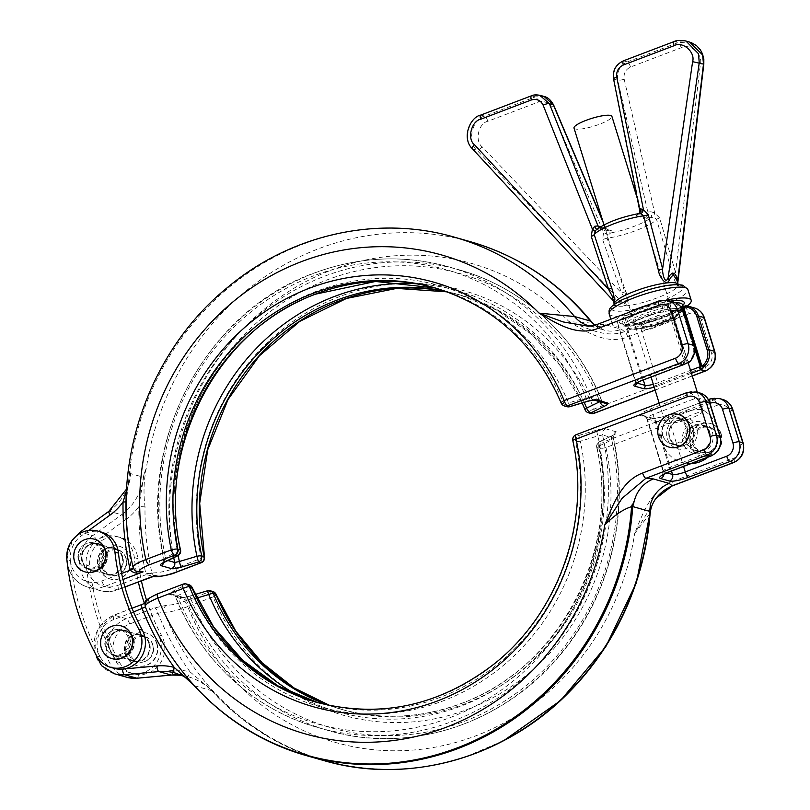 <?xml version="1.0" encoding="UTF-8"?>
<svg xmlns="http://www.w3.org/2000/svg" width="810" height="810" viewBox="0 0 810 810"><rect width="100%" height="100%" fill="white"/><g stroke="black" fill="none" stroke-linecap="round" stroke-linejoin="round"><path stroke-width="0.61" stroke-dasharray="4.05 3.04" d="M78.519 560.014A12.879 12.039 105.8 0 1 81.385 546.993A12.879 12.039 105.8 0 1 93.535 543.247A12.879 12.039 105.8 0 1 101.534 551.256A12.879 12.039 105.8 0 1 98.658 564.276A12.879 12.039 105.8 0 1 86.518 568.023A12.879 12.039 105.8 0 1 78.519 560.014M103.143 566.99A12.879 12.039 105.8 0 1 106.019 553.969A12.879 12.039 105.8 0 1 118.169 550.223A12.879 12.039 105.8 0 1 126.168 558.232A12.879 12.039 105.8 0 1 123.292 571.253A12.879 12.039 105.8 0 1 111.152 574.999A12.879 12.039 105.8 0 1 103.143 566.99M85.232 571.941A16.99 15.886 105.8 0 1 74.834 561.411A16.99 15.886 105.8 0 1 78.57 544.29A16.99 15.886 105.8 0 1 94.486 539.237M99.792 568.478A16.99 15.886 105.8 0 1 103.589 551.296A16.99 15.886 105.8 0 1 119.627 546.355A16.99 15.886 105.8 0 1 130.187 556.926A16.99 15.886 105.8 0 1 126.39 574.118A16.99 15.886 105.8 0 1 110.362 579.059A16.99 15.886 105.8 0 1 99.792 568.478M99.468 568.387A16.99 15.886 105.8 0 1 103.255 551.195A16.99 15.886 105.8 0 1 119.293 546.264A16.99 15.886 105.8 0 1 129.853 556.835A16.99 15.886 105.8 0 1 126.056 574.027A16.99 15.886 105.8 0 1 110.028 578.958A16.99 15.886 105.8 0 1 99.468 568.387M157.029 643.636A16.99 15.886 -74.2 0 0 146.468 633.066A16.99 15.886 -74.2 0 0 130.43 638.007A16.99 15.886 -74.2 0 0 126.643 655.189A16.99 15.886 -74.2 0 0 137.204 665.769A16.99 15.886 -74.2 0 0 153.232 660.828A16.99 15.886 -74.2 0 0 157.029 643.636M156.694 643.545A16.99 15.886 -74.2 0 0 146.134 632.974A16.99 15.886 -74.2 0 0 130.096 637.905A16.99 15.886 -74.2 0 0 126.309 655.098A16.99 15.886 -74.2 0 0 136.87 665.668A16.99 15.886 -74.2 0 0 152.898 660.737A16.99 15.886 -74.2 0 0 156.694 643.545M153.009 644.942A12.879 12.039 -74.2 0 0 145.01 636.933A12.879 12.039 -74.2 0 0 132.86 640.68A12.879 12.039 -74.2 0 0 129.995 653.7A12.879 12.039 -74.2 0 0 137.994 661.709A12.879 12.039 -74.2 0 0 150.133 657.963A12.879 12.039 -74.2 0 0 153.009 644.942M128.375 637.966A12.879 12.039 -74.2 0 0 120.376 629.957A12.879 12.039 -74.2 0 0 108.236 633.703A12.879 12.039 -74.2 0 0 105.361 646.724A12.879 12.039 -74.2 0 0 113.359 654.733A12.879 12.039 -74.2 0 0 125.509 650.987A12.879 12.039 -74.2 0 0 128.375 637.966M121.328 625.948A16.99 15.886 -74.2 0 0 105.411 631A16.99 15.886 -74.2 0 0 101.675 648.121A16.99 15.886 -74.2 0 0 112.074 658.651M102.88 551.337A13.385 12.514 105.8 0 1 99.883 564.874A13.385 12.514 105.8 0 1 87.257 568.762A13.385 12.514 105.8 0 1 78.934 560.439A13.385 12.514 105.8 0 1 81.921 546.892A13.385 12.514 105.8 0 1 94.557 543.004A13.385 12.514 105.8 0 1 102.88 551.337M106.393 552.329A13.385 12.514 105.8 0 1 103.407 565.866A13.385 12.514 105.8 0 1 90.781 569.764A13.385 12.514 105.8 0 1 82.458 561.431A13.385 12.514 105.8 0 1 85.445 547.884A13.385 12.514 105.8 0 1 98.071 543.996A13.385 12.514 105.8 0 1 106.393 552.329M129.721 638.047A13.385 12.514 105.8 0 1 126.735 651.584A13.385 12.514 105.8 0 1 114.099 655.472A13.385 12.514 105.8 0 1 105.776 647.149A13.385 12.514 105.8 0 1 108.763 633.602A13.385 12.514 105.8 0 1 121.399 629.714A13.385 12.514 105.8 0 1 129.721 638.047M133.235 639.039A13.385 12.514 105.8 0 1 130.248 652.587A13.385 12.514 105.8 0 1 117.622 656.475A13.385 12.514 105.8 0 1 109.299 648.142A13.385 12.514 105.8 0 1 112.286 634.605A13.385 12.514 105.8 0 1 124.912 630.706A13.385 12.514 105.8 0 1 133.235 639.039M114.251 668.361A25.748 24.067 105.8 0 1 100.197 656.981A257.489 240.702 105.8 0 1 70.379 560.641A25.748 24.067 -74.2 0 0 71.401 565.633A25.748 24.067 -74.2 0 0 101.878 580.962L121.642 573.45M678.507 414.467A16.99 15.886 -74.2 0 0 662.58 419.519A16.99 15.886 -74.2 0 0 658.854 436.641A16.99 15.886 -74.2 0 0 669.242 447.16M692.773 428.531A12.879 12.039 -74.2 0 0 684.764 420.522A12.879 12.039 -74.2 0 0 672.624 424.258A12.879 12.039 -74.2 0 0 669.749 437.278A12.879 12.039 -74.2 0 0 677.747 445.287A12.879 12.039 -74.2 0 0 689.897 441.551A12.879 12.039 -74.2 0 0 692.773 428.531M685.554 426.485A12.879 12.039 -74.2 0 0 677.555 418.476A12.879 12.039 -74.2 0 0 665.405 422.212A12.879 12.039 -74.2 0 0 662.529 435.233A12.879 12.039 -74.2 0 0 670.538 443.252A12.879 12.039 -74.2 0 0 682.678 439.506A12.879 12.039 -74.2 0 0 685.554 426.485M717.225 435.456A12.879 12.039 -74.2 0 0 709.226 427.447A12.879 12.039 -74.2 0 0 697.076 431.183A12.879 12.039 -74.2 0 0 694.2 444.204A12.879 12.039 -74.2 0 0 702.209 452.213A12.879 12.039 -74.2 0 0 714.349 448.477A12.879 12.039 -74.2 0 0 717.225 435.456M686.991 442.159A12.879 12.039 105.8 0 1 689.867 429.138A12.879 12.039 105.8 0 1 702.007 425.402A12.879 12.039 105.8 0 1 710.005 433.411A12.879 12.039 105.8 0 1 707.14 446.431A12.879 12.039 105.8 0 1 694.99 450.178A12.879 12.039 105.8 0 1 686.991 442.159M721.244 434.15A16.99 15.886 -74.2 0 0 710.674 423.569A16.99 15.886 -74.2 0 0 694.646 428.51A16.99 15.886 -74.2 0 0 690.849 445.702A16.99 15.886 -74.2 0 0 701.419 456.273A16.99 15.886 -74.2 0 0 717.447 451.332A16.99 15.886 -74.2 0 0 721.244 434.15M720.91 434.049A16.99 15.886 -74.2 0 0 710.35 423.478A16.99 15.886 -74.2 0 0 694.312 428.419A16.99 15.886 -74.2 0 0 690.525 445.611A16.99 15.886 -74.2 0 0 701.085 456.182A16.99 15.886 -74.2 0 0 717.113 451.241A16.99 15.886 -74.2 0 0 720.91 434.049M574.006 128.081A19.825 4.02 162.8 0 0 599.724 124.143A19.825 4.02 162.8 0 0 611.894 116.356M666.296 423.164A19.825 4.02 162.8 0 0 690.798 418.345A19.825 4.02 162.8 0 0 702.958 410.559A19.825 4.02 162.8 0 0 702.28 409.88A19.825 4.02 162.8 0 0 701.744 409.688A19.825 4.02 162.8 0 0 677.251 414.507A19.825 4.02 162.8 0 0 665.263 421.342A19.825 4.02 162.8 0 0 665.081 422.283A19.825 4.02 162.8 0 0 666.296 423.164M696.519 427.569A16.281 15.228 -74.2 0 0 677.241 417.869A16.281 15.228 -74.2 0 0 667.399 438.635A16.281 15.228 -74.2 0 0 686.678 448.335A16.281 15.228 -74.2 0 0 696.519 427.569M180.458 597.537A5.154 4.809 105.8 0 1 183.354 597.395L189.844 596.16C185.379 597.446 182.25 597.901 180.458 597.537L169.898 594.55C168.531 594.013 169.452 592.93 172.672 591.3A5.154 3.058 -116 0 1 177.349 595.846L190.623 589.366A218.902 204.636 -74.2 0 0 442.959 700.933A218.902 204.636 -74.2 0 0 580.345 441.187L597.901 435.942L596.373 430.201C600.838 428.915 603.966 428.46 605.758 428.834L616.309 431.821C617.686 432.358 616.764 433.441 613.534 435.071A5.154 3.058 -116 0 0 612.775 435.253L614.415 434.312L613.089 437.977A239.456 223.854 105.8 0 1 328.658 730.62A239.456 223.854 105.8 0 1 186.411 600.2L191.211 599.764A236.074 220.684 -74.2 0 0 463.927 721.528A236.074 220.684 -74.2 0 0 611.763 439.87L598.479 446.32A218.902 204.636 105.8 0 1 461.092 706.067A218.902 204.636 105.8 0 1 299.275 696.185M693.319 428.379A13.385 12.514 105.8 0 1 690.333 441.926A13.385 12.514 105.8 0 1 677.707 445.814A13.385 12.514 105.8 0 1 669.384 437.481A13.385 12.514 105.8 0 1 672.371 423.944A13.385 12.514 105.8 0 1 684.997 420.046A13.385 12.514 105.8 0 1 693.319 428.379M662.955 435.658A13.385 12.514 -74.2 0 0 671.277 443.991A13.385 12.514 -74.2 0 0 683.903 440.103A13.385 12.514 -74.2 0 0 686.89 426.556A13.385 12.514 -74.2 0 0 678.567 418.223A13.385 12.514 -74.2 0 0 665.942 422.121A13.385 12.514 -74.2 0 0 662.955 435.658M716.809 435.031A13.385 12.514 105.8 0 1 713.812 448.568A13.385 12.514 105.8 0 1 701.187 452.466A13.385 12.514 105.8 0 1 692.864 444.133A13.385 12.514 105.8 0 1 695.851 430.586A13.385 12.514 105.8 0 1 708.487 426.698A13.385 12.514 105.8 0 1 716.809 435.031M686.434 442.311A13.385 12.514 -74.2 0 0 694.757 450.643A13.385 12.514 -74.2 0 0 707.393 446.755A13.385 12.514 -74.2 0 0 710.38 433.208A13.385 12.514 -74.2 0 0 702.057 424.875A13.385 12.514 -74.2 0 0 689.421 428.774A13.385 12.514 -74.2 0 0 686.434 442.311M124.669 652.799A13.902 13 -74.2 0 0 141.132 661.081A13.902 13 -74.2 0 0 149.536 643.353A13.902 13 -74.2 0 0 133.073 635.07A13.902 13 -74.2 0 0 124.669 652.799M148.898 643.474A13.385 12.514 105.8 0 1 145.911 657.021A13.385 12.514 105.8 0 1 133.275 660.909A13.385 12.514 105.8 0 1 124.953 652.576A13.385 12.514 105.8 0 1 127.939 639.039A13.385 12.514 105.8 0 1 140.576 635.141A13.385 12.514 105.8 0 1 148.898 643.474M133.701 638.867A13.902 13 105.8 0 1 125.297 656.596A13.902 13 105.8 0 1 108.834 648.314A13.902 13 105.8 0 1 117.237 630.585A13.902 13 105.8 0 1 133.701 638.867M109.472 648.192A13.385 12.514 -74.2 0 0 117.794 656.525A13.385 12.514 -74.2 0 0 130.42 652.627A13.385 12.514 -74.2 0 0 133.417 639.09A13.385 12.514 -74.2 0 0 125.094 630.757A13.385 12.514 -74.2 0 0 112.458 634.645A13.385 12.514 -74.2 0 0 109.472 648.192M122.229 556.814A13.385 12.514 105.8 0 1 119.242 570.351A13.385 12.514 105.8 0 1 106.616 574.249A13.385 12.514 105.8 0 1 98.293 565.917A13.385 12.514 105.8 0 1 101.28 552.369A13.385 12.514 105.8 0 1 113.906 548.481A13.385 12.514 105.8 0 1 122.229 556.814M125.752 557.806A13.385 12.514 105.8 0 1 122.766 571.354A13.385 12.514 105.8 0 1 110.13 575.242A13.385 12.514 105.8 0 1 101.807 566.909A13.385 12.514 105.8 0 1 104.794 553.372A13.385 12.514 105.8 0 1 117.43 549.484A13.385 12.514 105.8 0 1 125.752 557.806M149.07 643.525A13.385 12.514 105.8 0 1 146.083 657.062A13.385 12.514 105.8 0 1 133.458 660.96A13.385 12.514 105.8 0 1 125.135 652.627A13.385 12.514 105.8 0 1 128.122 639.08A13.385 12.514 105.8 0 1 140.748 635.192A13.385 12.514 105.8 0 1 149.07 643.525M152.594 644.517A13.385 12.514 105.8 0 1 149.607 658.064A13.385 12.514 105.8 0 1 136.971 661.952A13.385 12.514 105.8 0 1 128.648 653.619A13.385 12.514 105.8 0 1 131.635 640.082A13.385 12.514 105.8 0 1 144.271 636.194A13.385 12.514 105.8 0 1 152.594 644.517M146.549 600.2A205.983 192.557 -74.2 0 0 161.686 635.678A25.748 24.067 105.8 0 1 163.64 640.315A25.748 24.067 105.8 0 1 157.889 666.367A25.748 24.067 105.8 0 1 133.609 673.849A25.748 24.067 105.8 0 1 119.556 662.469A257.489 240.702 105.8 0 1 89.728 566.119A25.748 24.067 105.8 0 1 120.791 537.587A25.748 24.067 105.8 0 1 136.799 553.605A25.748 24.067 105.8 0 1 137.832 558.606A205.983 192.557 -74.2 0 0 141.385 580.79M161.686 635.678L158.163 634.686A25.748 24.067 105.8 0 1 160.127 639.323A25.748 24.067 105.8 0 1 138.348 673.606A25.748 24.067 105.8 0 1 130.086 672.847A25.748 24.067 105.8 0 1 116.032 661.466A25.748 24.067 105.8 0 1 129.651 623.994L158.031 613.2L164.106 612.228C170.151 612.208 178.018 610.325 187.697 606.589A5.154 1.498 69.2 0 0 184.447 601.273C177.137 603.936 171.204 605.252 166.647 605.242L154.781 607.885L126.39 618.678L114.078 615.185L142.469 604.392C147.106 602.549 149.182 601.131 148.696 600.159C147.977 598.681 151.095 596.565 158.051 593.801A5.154 1.498 69.2 0 0 157.717 593.801M590.369 321.013C591.462 322.582 584.354 322.785 569.025 321.61C586.44 331.948 606.568 345.06 627.76 336.97L689.016 313.683A10.297 9.629 105.8 0 1 701.207 319.808L711.646 353.535A10.297 9.629 105.8 0 1 705.419 366.667L594.054 409.009A220.664 206.287 -74.2 0 0 339.694 296.541A220.664 206.287 -74.2 0 0 201.194 558.384L175.77 568.053C165.959 571.394 158.011 573.034 151.946 572.953A269.173 251.626 105.8 0 1 145.02 506.858C143.319 493.229 143.795 480.107 146.448 467.471L144.139 473.921L138.864 506.554A274.215 256.345 -74.2 0 0 145.932 573.905L146.134 574.644L117.713 585.448A25.748 24.067 105.8 0 1 87.237 570.119A25.748 24.067 105.8 0 1 86.214 565.127A25.748 24.067 105.8 0 1 97.099 540.361A25.748 24.067 105.8 0 1 117.278 536.595A25.748 24.067 105.8 0 1 133.285 552.612A25.748 24.067 105.8 0 1 134.308 557.604A205.983 192.557 -74.2 0 0 137.477 577.935A205.983 192.557 -74.2 0 0 138.338 581.955M163.995 562.454A5.154 4.809 -74.2 0 0 164.177 559.487L163.853 559.224C135.695 444.123 204.981 311.749 313.673 273.233C358.496 256.557 403.471 254.421 448.608 266.834A239.456 223.854 -74.2 0 0 314.017 273.233A239.456 223.854 -74.2 0 0 164.177 559.487L165.503 557.594A236.074 220.684 105.8 0 1 313.338 275.937A236.074 220.684 105.8 0 1 586.055 397.69L568.519 402.955A218.902 204.636 -74.2 0 0 316.183 291.387A218.902 204.636 -74.2 0 0 178.787 551.134L165.503 557.594A5.154 3.058 64 0 1 164.491 562.211M97.828 566.089A13.902 13 -74.2 0 0 114.291 574.371A13.902 13 -74.2 0 0 122.695 556.642A13.902 13 -74.2 0 0 106.231 548.36A13.902 13 -74.2 0 0 97.828 566.089M122.057 556.764A13.385 12.514 105.8 0 1 119.07 570.301A13.385 12.514 105.8 0 1 106.434 574.199A13.385 12.514 105.8 0 1 98.111 565.866A13.385 12.514 105.8 0 1 101.098 552.329A13.385 12.514 105.8 0 1 113.734 548.431A13.385 12.514 105.8 0 1 122.057 556.764M106.859 552.157A13.902 13 105.8 0 1 98.455 569.886A13.902 13 105.8 0 1 81.992 561.603A13.902 13 105.8 0 1 90.396 543.874A13.902 13 105.8 0 1 106.859 552.157M82.63 561.482A13.385 12.514 -74.2 0 0 90.953 569.815A13.385 12.514 -74.2 0 0 103.579 565.917A13.385 12.514 -74.2 0 0 106.576 552.379A13.385 12.514 -74.2 0 0 98.253 544.047A13.385 12.514 -74.2 0 0 85.617 547.935A13.385 12.514 -74.2 0 0 82.63 561.482M144.433 603.43A205.983 192.557 -74.2 0 0 149.404 616.481A205.983 192.557 105.8 0 0 158.163 634.686M119.556 662.469L116.032 661.466A257.489 240.702 105.8 0 1 86.214 565.127L89.728 566.119M435.395 287.985A215.511 201.467 105.8 0 1 436.641 288.34A215.511 201.467 105.8 0 1 563.932 403.937A5.154 4.809 -74.2 0 0 566.98 406.691M144.139 473.921L143.319 477.211L130.997 473.718L130.612 462.986L126.37 501.572A269.173 251.626 -74.2 0 0 133.296 567.678L133.063 567.253M627.76 336.97A5.154 1.498 69.2 0 0 624.51 331.654L621.523 329.285L605.688 324.8L598.124 324.182A5.154 1.498 69.2 0 0 597.78 324.182M617.524 322.633A10.297 2.086 -17.2 0 1 616.896 322.177A10.297 2.086 -17.2 0 1 622.313 318.492L625.067 318.35L626.829 319.322A30.901 6.257 -17.2 0 1 642.046 311.921A30.901 6.257 -17.2 0 1 662.135 305.897L662.874 308.306C661.557 310.989 659.208 312.63 655.847 313.227A2.572 0.749 -110.8 0 1 657.467 315.89C661.821 314.766 664.18 312.073 664.554 307.81L663.805 305.4L665.405 304.793A12.879 12.039 105.8 0 1 666.691 304.388A3.858 3.615 -74.2 0 0 666.863 305.36L684.43 362.1A12.879 12.039 105.8 0 1 683.296 362.596L641.854 378.351A10.297 2.086 162.8 0 0 635.536 382.401A10.297 2.086 162.8 0 0 636.164 382.857L617.524 322.633L626.322 325.124A10.297 2.086 -17.2 0 0 638.118 322.967A33.473 6.784 162.8 0 0 679.772 307.729L681.372 307.122L685.766 308.367L624.51 331.654C604.787 338.712 587.473 327.665 569.025 321.61A248.984 232.764 105.8 0 0 289.767 290.841A248.984 232.764 105.8 0 0 175.77 568.053A5.154 1.498 -110.8 0 1 175.841 572.366M88.766 530.449L81.263 535.876A25.748 24.067 105.8 0 1 101.442 532.109M590.257 326.065L598.124 324.182L659.38 300.885L663.775 302.13L662.175 302.738A33.473 6.784 162.8 0 0 640.416 309.268A33.473 6.784 162.8 0 0 622.313 318.492M126.492 490.647L129.246 481.272L131.018 470.205M80.018 533.415A5.154 1.185 -125.9 0 0 81.263 535.876A25.748 24.067 -74.2 0 0 70.379 560.641L66.855 559.639M133.285 567.992A5.154 0.921 167.1 0 0 133.356 567.769A5.154 0.921 167.1 0 0 133.296 567.678L136.272 571.263M588.414 412.766A5.154 4.809 105.8 0 1 585.377 410.002A215.511 201.467 -74.2 0 0 458.075 294.405A215.511 201.467 -74.2 0 0 445.996 291.418M152.047 573.328A5.154 1.043 162.8 0 0 146.134 574.644L153.758 576.356L151.946 572.953A5.154 0.921 167.1 0 0 145.932 573.905M145.02 506.858L138.864 506.554A56.649 52.954 -74.2 0 1 125.995 519.463A5.154 1.185 54.1 0 0 121.601 514.765L92.704 535.663L80.392 532.18L109.289 511.282L121.601 514.765A51.496 48.144 105.8 0 0 143.319 477.211M653.316 384.274A10.297 2.086 162.8 0 0 657.69 382.836L639.08 322.714L638.118 322.967L640.902 322.836L643.069 323.929L643.808 326.329L650.278 326.855L652.333 326.238A2.572 0.749 69.2 0 0 652.171 326.238L652.171 326.238A2.572 0.749 69.2 0 0 652.202 328.394C648.142 330.47 644.79 329.953 642.138 326.835L640.902 322.836M625.067 318.35L626.302 322.35C628.945 325.468 632.296 325.984 636.366 323.909L657.467 315.89M682.263 308.934A12.879 12.039 -74.2 0 0 681.24 309.278L679.641 309.886L680.39 312.296C680.025 316.548 677.666 319.241 673.302 320.365L652.202 328.394M683.569 307.122L687.265 306.22L683.296 308.63L683.407 309.278A2.572 2.41 105.8 0 1 683.367 309.126M642.138 326.835A2.572 0.526 -17.2 0 1 643.808 326.329A30.901 6.257 162.8 0 0 679.114 312.913L675.773 317.064L673.434 318.208A2.572 0.749 69.2 0 0 673.272 318.208L673.272 318.208A2.572 0.749 69.2 0 0 673.302 320.365M673.778 302.1A15.451 14.438 -74.2 0 0 670.994 301.614A2.572 2.41 -74.2 0 0 668.341 304.398L669.678 301.239L666.691 304.388L668.341 304.398A2.572 2.41 -74.2 0 0 668.452 305.046L685.726 360.845L684.43 362.1A2.572 0.699 63.4 0 1 684.814 364.014M664.554 307.81A2.572 0.526 -17.2 0 1 662.874 308.306A30.901 6.257 162.8 0 0 627.568 321.732C629.765 323.068 632.164 322.906 634.746 321.246A2.572 0.749 -110.8 0 1 636.366 323.909M700.265 366.586L700.64 364.935M683.407 309.481L700.68 365.077M683.235 308.762L683.377 308.681C684.622 306.666 685.827 305.836 686.991 306.2M587.412 401.416L586.055 397.69L590.854 397.254L601.719 400.444C576.447 336.707 522.693 287.408 459.159 269.831A239.456 223.854 105.8 0 1 601.415 400.251L599.926 401.618A236.074 220.684 -74.2 0 0 327.21 279.855A236.074 220.684 -74.2 0 0 178.139 555.549M188.852 584.698A5.154 4.809 -74.2 0 0 185.956 584.83L172.672 591.3M596.373 430.201L578.816 435.456A5.154 4.809 -74.2 0 0 575.586 441.571A215.511 201.467 105.8 0 1 319.191 703.05A215.511 201.467 105.8 0 1 317.955 702.695L316.71 702.351A215.511 201.467 -74.2 0 0 573.115 440.873L575.586 441.571A5.154 0.901 -12 0 0 580.345 441.187L578.816 435.456L576.345 434.757A5.154 4.809 -74.2 0 0 573.115 440.873A5.154 0.901 -12 0 1 572.802 440.65M672.573 485.808A5.154 1.498 69.2 0 0 672.503 481.484C651.291 489.524 642.664 513.57 634.635 533.577L650.389 512.993M683.235 443.121A16.281 15.228 105.8 0 1 693.076 422.354A16.281 15.228 105.8 0 1 712.354 432.054A16.281 15.228 105.8 0 1 702.513 452.82A16.281 15.228 105.8 0 1 683.235 443.121M145.253 606.639L145.476 607.206M210.58 701.976A269.588 252.011 105.8 0 1 194.43 685.756C189.429 679.398 182.837 675.094 174.636 672.867M433.674 765.156A269.325 251.768 105.8 0 1 212.311 690.586L190.046 671.875A5.154 1.833 -75.2 0 1 186.968 676.36L175.416 673.08M187.758 676.573L181.248 675.246A51.496 48.144 105.8 0 1 186.958 676.36A5.154 1.833 -75.2 0 1 186.958 676.36C196.314 678.901 204.525 683.65 211.582 690.616A269.588 252.011 -74.2 0 0 323.747 760.539M576.001 434.767A5.154 1.498 69.2 0 1 576.345 434.757L687.71 392.415L691.224 393.417L649.792 409.171A15.451 3.129 162.8 0 0 641.257 415.915L650.055 418.406A15.451 3.129 162.8 0 0 669.141 414.649L710.583 398.895L714.106 399.897L602.741 442.23A5.154 1.498 -110.8 0 1 605.991 447.545A220.664 206.287 -74.2 0 1 467.492 709.388A220.664 206.287 -74.2 0 1 213.121 596.919L187.697 606.589A248.984 232.764 105.8 0 0 431.234 747.863A248.984 232.764 105.8 0 0 634.635 533.577L655.999 498.342M137.275 678.172A5.154 1.721 -95.3 0 0 138.348 673.606L172.732 670.447A56.649 52.954 -74.2 0 1 190.046 671.875A274.215 256.345 -74.2 0 1 158.031 613.2A5.154 1.498 69.2 0 0 154.781 607.885M133.569 611.995L113.815 619.508A25.748 24.067 -74.2 0 0 100.197 656.981L96.684 655.989M524.404 728.534A269.173 251.626 105.8 0 1 466.195 756.631A269.173 251.626 105.8 0 1 164.106 612.228A5.154 4.415 93 0 1 166.647 605.242M148.696 600.159A5.154 5.022 -43.6 0 0 145.456 606.953A269.173 251.626 -74.2 0 0 187.353 677.656C169.786 656.616 155.834 633.066 145.506 607.024C145.314 603.521 145.577 601.972 146.286 602.377L145 603.146M189.844 596.16L207.39 590.905A5.154 4.809 105.8 0 1 210.286 590.763M328.769 705.338A215.511 201.467 -74.2 0 0 340.625 709.125A215.511 201.467 -74.2 0 0 461.761 703.374A215.511 201.467 -74.2 0 0 597.031 447.647A5.154 4.809 105.8 0 1 600.261 441.531L613.534 435.071M196.83 598.084L191.211 599.764L189.864 596.049L195.149 594.459M605.758 428.834A5.154 4.809 105.8 0 0 602.539 434.99L597.901 435.942A236.074 220.684 105.8 0 1 450.066 717.599A236.074 220.684 105.8 0 1 177.349 595.846L175.851 597.213A239.456 223.854 -74.2 0 0 318.107 727.633A239.456 223.854 -74.2 0 0 602.539 434.99L613.089 437.977A5.154 4.809 105.8 0 1 616.309 431.821M613.413 438.24L613.413 438.24C630.453 512.598 609.971 596.251 560.419 654.662C503.891 723.735 409.809 754.647 328.658 730.62L318.107 727.633C254.573 710.056 200.819 660.758 175.557 597.021L186.411 600.2A5.154 4.809 105.8 0 0 183.354 597.395L172.793 594.408A5.154 4.809 105.8 0 1 175.851 597.213M722.783 399.482A15.451 14.438 -74.2 0 0 714.106 399.897A5.154 1.498 -110.8 0 1 717.356 405.213L605.991 447.545A5.154 0.901 -12 0 1 599.501 448.345A5.154 4.809 -74.2 0 1 602.741 442.23L600.261 441.531A5.154 3.048 -116 0 0 599.501 441.723A5.154 5.154 0 0 0 596.717 447.424A5.154 0.901 168 0 0 597.031 447.647L599.501 448.345A215.511 201.467 105.8 0 1 343.106 709.823L340.625 709.125C380.983 720.232 421.251 718.318 461.416 703.374C558.465 669.03 621.057 550.77 596.717 447.424A5.154 0.901 168 0 1 598.479 446.32A5.154 3.048 -116 0 1 599.501 441.723L612.775 435.253A5.154 3.058 -116 0 0 611.763 439.87L613.089 437.977M613.251 300.824A5.154 4.647 155.2 0 0 613.241 300.804L613.241 300.804A5.154 4.647 155.2 0 0 612.056 299.275L612.795 300.206M613.16 300.662L614.021 298.363L621.837 303.871C629.107 309.957 628.773 297.128 625.765 291.691L607.125 238.221L608.178 234.991L610.76 232.885A5.154 4.131 -123.3 0 1 605.212 229.159L603.602 232.318L602.62 239.638L621.564 293.068C624.247 296.247 628.833 307.628 621.675 301.998L612.907 296.43C611.266 295.974 610.983 296.926 612.056 299.275L472.716 149.02C462.723 141.466 468.575 117.541 481.008 115.111L531.714 95.833L539.744 95.246M677.707 280.705L677.717 283.389L676.34 279.501L675.56 272.545L659.644 217.961L654.662 212.898L650.997 211.754A5.154 1.752 77.1 0 1 650.946 217.606L654.227 217.475L656.546 219.429L672.563 273.901C673.778 279.976 679.236 290.911 677.575 282.68L677.484 282.376A5.154 3.402 -12.9 0 0 677.575 282.68M650.997 211.754L647.828 212.058L639.89 209.598M638.482 213.637L636.336 215.339L636.974 216.027A5.154 4.809 -74.2 0 0 640.204 209.901L613.869 79.188C612.876 70.652 616.147 64.547 623.69 60.861L674.396 41.583L685.219 40.844M677.423 281.921A5.154 3.402 -12.9 0 0 677.484 282.376L677.767 283.014M679.408 308.924A28.684 5.812 -17.2 0 1 681.129 311.06L681.129 311.06A28.684 5.812 -17.2 0 1 657.69 323.524A28.684 5.812 -17.2 0 1 628.125 328.425A28.684 5.812 -17.2 0 1 626.879 327.848L626.879 327.848A28.684 5.812 -17.2 0 1 646.066 315.12A28.684 5.812 -17.2 0 1 679.408 308.924M682.465 305.208A31.539 6.389 -17.2 0 1 657.295 319.018A31.539 6.389 -17.2 0 1 624.085 324.638A31.539 6.389 -17.2 0 1 622.475 323.777L622.475 323.777A31.539 6.389 -17.2 0 1 639.93 311.475A31.539 6.389 -17.2 0 1 675.651 302.778M687.123 305.977A41.199 8.353 -17.2 0 1 649.904 321.793A41.199 8.353 -17.2 0 1 615.023 326.511A41.199 8.353 -17.2 0 1 612.502 324.688A41.199 8.353 -17.2 0 1 627.072 313.045M649.873 304.378A41.199 8.353 -17.2 0 1 666.357 300.105M544.583 96.613L535.37 96.866L484.663 116.144C472.179 118.564 466.762 142.611 476.979 150.225L621.675 301.998A5.154 2.521 -52.2 0 1 621.837 303.871M691.386 42.667L689.644 42.08L678.051 42.616L627.345 61.904C619.812 65.59 616.633 71.715 617.777 80.301A5.154 0.709 167.2 0 0 624.206 79.299C623.406 73.578 625.512 69.478 630.534 67.017L681.24 47.739C689.604 42.819 703.12 54.199 700.397 63.879L675.56 272.545A5.154 0.8 163.9 0 0 672.563 273.901M613.545 78.904A5.154 1.093 168.6 0 0 613.869 79.188L617.777 80.301L647.828 212.058A5.154 4.809 -74.2 0 1 644.598 218.184L646.765 218.285A5.154 3.807 -94 0 0 648.921 212.159M625.765 291.691A5.154 0.901 160.3 0 0 621.564 293.068L482.173 146.853C474.478 141.132 478.487 123.079 487.853 121.267L538.559 101.989C543.895 100.511 547.904 102.283 550.567 107.295A5.154 0.982 157 0 0 553.615 104.976M600.615 226.689L605.941 228.349L602.64 220.573M599.127 227.62A5.154 4.809 -74.2 0 0 601.04 228.724L608.664 230.88A5.154 4.809 -74.2 0 1 605.617 228.106L605.212 229.159M596.808 229.311A5.154 1.752 -102.9 0 0 597.243 229.362L601.04 228.724A5.154 4.809 -74.2 0 0 603.936 228.582L597.588 229.159L595.674 230.323L597.243 229.362A5.154 1.752 -102.9 0 0 597.588 229.159A29.616 6.004 -17.2 0 1 637.774 213.881A5.154 4.131 56.7 0 0 638.644 213.617M659.644 217.961A5.154 0.81 163.6 0 0 656.546 219.429A33.473 6.784 162.8 0 1 607.125 238.221A5.154 0.891 160.6 0 0 602.62 239.638M624.206 79.299L654.662 212.898A5.154 1.711 108.5 0 0 654.227 217.475M608.178 234.991A5.154 0.678 -147.9 0 1 603.602 232.318L550.567 107.295M605.941 228.349L608.664 230.88A5.154 4.809 -74.2 0 0 611.56 230.749L603.936 228.582M137.832 558.606L134.308 557.604M569.855 406.671L568.519 402.955A5.154 1.174 -22.5 0 1 563.932 403.937L561.462 403.228A215.511 201.467 -74.2 0 0 434.16 287.631L435.405 287.985M173.725 557.715A239.456 223.854 105.8 0 1 324.567 276.22A239.456 223.854 105.8 0 1 459.159 269.831L448.608 266.834A239.456 223.854 -74.2 0 1 590.854 397.254A5.154 4.809 -74.2 0 0 593.912 400.059L593.912 400.059A5.154 4.809 -74.2 0 0 594.145 400.12L593.912 400.059M164.177 559.487L167.903 560.54M662.175 302.738A2.572 0.962 -102.4 0 0 662.135 305.897A2.572 0.526 -17.2 0 0 663.805 305.4A2.572 0.749 -110.8 0 0 662.175 302.738M125.995 519.463L97.099 540.361A5.154 1.185 54.1 0 0 92.704 535.663A30.901 28.887 -74.2 0 0 80.878 571.374A30.901 28.887 -74.2 0 0 100.086 590.591A30.901 28.887 -74.2 0 0 117.45 589.771L105.128 586.278A30.901 28.887 105.8 0 1 87.764 587.108A30.901 28.887 105.8 0 1 68.556 567.881A30.901 28.887 105.8 0 1 80.392 532.18A5.154 1.185 -125.9 0 0 80.008 532.2M117.713 585.448A5.154 1.498 -110.8 0 1 117.784 589.771A5.154 1.498 -110.8 0 1 117.45 589.771L124.882 586.946M101.878 580.962A5.154 1.498 69.2 0 0 105.128 586.278L122.978 579.494M564.499 405.992A5.154 4.809 105.8 0 1 561.462 403.228A5.154 1.174 -22.5 0 1 561.148 403.005M670.042 304.732L687.315 360.531A1.286 1.205 -74.2 0 0 689.269 361.027A14.165 13.243 105.8 0 0 693.107 345.992L682.668 312.275A14.165 13.243 105.8 0 0 671.318 303.021A1.286 1.205 105.8 0 0 670.042 304.732L666.863 305.36M626.302 322.35A2.572 0.526 -17.2 0 0 627.568 321.732L626.829 319.322M634.746 321.246A28.32 5.741 -17.2 0 1 655.847 313.227L634.746 321.246M671.318 303.021L670.994 301.614L669.678 301.239A15.451 14.438 -74.2 0 0 663.775 302.13A2.572 0.749 -110.8 0 1 665.405 304.793M659.38 300.885A15.451 14.438 105.8 0 1 668.058 300.48M582.127 403.005L560.236 365.715L531.39 334.348L496.844 310.23L460.556 295.113L447.221 291.853A215.511 201.467 105.8 0 1 460.556 295.113A215.511 201.467 105.8 0 1 587.857 410.71L585.377 410.002A5.154 1.174 157.5 0 1 585.063 409.779M470.013 241.593A269.588 252.011 -74.2 0 0 146.448 467.471M130.612 462.986A269.588 252.011 105.8 0 1 454.177 237.107M655.098 390.025L692.236 375.901M691.426 373.288L659.32 385.499A12.879 2.612 -17.2 0 1 654.217 387.18M680.39 312.296A2.572 0.526 -17.2 0 0 679.114 312.913L678.375 310.503A30.901 6.257 -17.2 0 1 643.069 323.929M652.333 326.238L673.434 318.208A28.32 5.741 -17.2 0 1 652.333 326.238M108.894 511.302A5.154 1.185 -125.9 0 1 109.289 511.282A51.496 48.144 -74.2 0 0 130.997 473.718M594.621 325.205A30.901 28.887 -74.2 0 0 604.159 330.115L588.323 325.63A30.901 28.887 -74.2 0 0 605.688 324.8M594.925 325.124L604.159 330.115A30.901 28.887 -74.2 0 0 621.523 329.285M684.247 306.352A15.451 14.438 105.8 0 1 687.265 306.22L685.948 305.846A2.572 2.41 105.8 0 0 685.878 305.846M694.453 307.952A15.451 14.438 -74.2 0 0 685.766 308.367A5.154 1.498 69.2 0 1 689.016 313.683M681.24 309.278A2.572 0.749 -110.8 0 1 681.2 307.122A2.572 0.749 -110.8 0 1 681.372 307.122A15.451 14.438 105.8 0 1 682.202 306.828M701.207 319.808A5.154 1.043 162.8 0 0 704.366 317.793M711.646 353.535A5.154 1.043 162.8 0 0 714.805 351.51M705.419 366.667A5.154 1.498 -110.8 0 1 705.49 370.98M590.895 413.464A5.154 4.809 105.8 0 1 587.857 410.71A5.154 1.174 -22.5 0 0 594.054 409.009A5.154 1.498 -110.8 0 1 594.125 413.323M201.265 562.697A5.154 1.498 -110.8 0 0 201.194 558.384A5.154 0.901 168 0 0 204.464 556.814M642.016 380.406A2.572 0.749 69.2 0 0 641.854 378.351L623.244 318.229M643.302 379.981L626.322 325.124M659.32 385.499A2.572 0.749 -110.8 0 1 657.69 382.836L690.515 370.362M694.403 347.662L682.698 309.845A3.858 3.615 105.8 0 1 682.658 309.714M679.772 307.729A2.572 2.116 55.4 0 0 678.375 310.503A2.572 0.526 162.8 0 1 679.641 309.886A2.572 0.749 -110.8 0 1 679.6 307.729A2.572 0.749 -110.8 0 1 679.772 307.729M689.725 361.817L689.269 361.027M693.866 345.576L693.107 345.992M683.427 311.86L682.668 312.275M687.315 360.531L685.726 360.845A2.572 2.41 105.8 0 0 687.315 362.445A2.572 2.41 105.8 0 1 687.315 362.445A2.572 2.41 105.8 0 0 687.963 362.536L688.065 362.495M683.458 364.642A2.572 0.749 69.2 0 0 683.296 362.596M416.087 283.743A218.902 204.636 105.8 0 1 584.192 402.378M601.415 400.251A5.154 4.809 -74.2 0 0 604.473 403.056L601.708 400.444M177.765 555.741A5.154 3.048 64 0 0 178.787 551.134A5.154 0.901 -12 0 0 180.549 550.041M186.371 583.99A5.154 4.809 -74.2 0 0 183.475 584.131L185.956 584.83A5.154 3.048 -116 0 1 189.175 586.713M194.43 685.756L211.582 690.616A5.154 1.579 -42.2 0 0 212.311 690.586M207.39 590.905L209.871 591.604L184.447 601.273M158.051 593.801L183.475 584.131M343.106 709.823A215.511 201.467 105.8 0 1 330.034 705.601L343.106 709.823M717.356 405.213A10.297 9.629 105.8 0 1 729.547 411.338L739.986 445.065A10.297 9.629 105.8 0 1 733.759 458.197L672.503 481.484M669.516 471.795A5.154 1.498 -110.8 0 0 669.445 467.471L653.042 414.487L694.484 398.733A10.297 9.629 105.8 0 1 706.674 404.858L717.113 438.585A10.297 9.629 105.8 0 1 710.886 451.717L669.445 467.471A10.297 2.086 162.8 0 0 663.127 471.521A10.297 2.086 162.8 0 0 663.754 471.977L647.352 418.983A10.297 2.086 -17.2 0 1 646.724 418.527A10.297 2.086 -17.2 0 1 653.042 414.487A5.154 1.498 69.2 0 0 649.792 409.171M671.49 471.035L656.151 421.473L647.352 418.983A5.154 4.809 105.8 0 0 644.153 415.783L652.951 418.274A5.154 4.809 105.8 0 1 656.151 421.473A10.297 2.086 -17.2 0 0 668.878 418.972L683.569 466.449M663.927 474.336A5.154 4.809 105.8 0 0 663.754 471.977L666.893 472.858M709.985 403.339L668.878 418.972A5.154 1.498 69.2 0 1 668.807 414.659L708.396 399.603M129.651 623.994A5.154 1.498 69.2 0 0 126.39 618.678A30.901 28.887 -74.2 0 0 106.302 648.962A30.901 28.887 -74.2 0 0 126.927 677.302M114.605 673.819A30.901 28.887 105.8 0 1 93.99 645.469A30.901 28.887 105.8 0 1 114.078 615.185A5.154 1.498 69.2 0 0 113.744 615.185A5.154 1.498 69.2 0 0 113.815 619.508M699.911 393.002A15.451 14.438 -74.2 0 0 691.224 393.417A5.154 1.498 69.2 0 1 694.484 398.733M687.71 392.415A15.451 14.438 105.8 0 1 696.397 392.01M710.583 398.895A15.451 14.438 105.8 0 1 719.27 398.479M172.732 670.447A5.154 1.721 -95.3 0 1 171.649 675.013M733.83 462.51A5.154 1.498 69.2 0 0 733.759 458.197M743.145 443.04A5.154 1.043 -17.2 0 1 739.986 445.065M216.118 594.459A5.154 1.174 157.5 0 1 213.121 596.919A5.154 1.498 69.2 0 0 209.871 591.604A5.154 4.809 -74.2 0 1 212.767 591.472M732.706 409.323A5.154 1.043 -17.2 0 1 729.547 411.338M641.257 415.915A5.154 4.809 105.8 0 1 644.153 415.783L646.724 418.527L663.127 471.521L662.499 475.308M650.055 418.406A5.154 4.809 105.8 0 1 652.951 418.274L652.86 418.254C655.604 418.517 660.919 417.312 668.807 414.659A5.154 1.498 69.2 0 1 669.141 414.649M706.674 404.858A5.154 1.043 162.8 0 0 709.833 402.843M717.113 438.585A5.154 1.043 162.8 0 0 720.272 436.56M710.886 451.717A5.154 1.498 -110.8 0 1 710.957 456.04M192.203 587.685A5.154 1.174 -22.5 0 1 190.623 589.366M169.898 594.55A5.154 4.809 105.8 0 1 172.793 594.408L175.547 597.021M612.907 296.43A5.154 4.809 105.8 0 1 614.021 298.363M646.765 218.285L650.946 217.606A29.616 6.004 -17.2 0 1 610.76 232.885L611.56 230.749M636.336 215.339A5.154 5.012 11.2 0 0 639.11 213.364L638.948 213.465M616.329 305.815A33.473 6.784 -17.2 0 1 614.284 304.337L614.274 305.623C614.709 305.674 613.15 304.226 628.003 297.25L645.55 290.78C662.094 286.062 673.11 284.29 678.588 285.464L678.233 284.543A33.473 6.784 -17.2 0 1 653.062 299.356A33.473 6.784 -17.2 0 1 616.329 305.815M614 310.746A37.331 7.563 -17.2 0 1 634.625 294.435A37.331 7.563 -17.2 0 1 680.764 285.363A37.331 7.563 -17.2 0 1 660.14 301.664A37.331 7.563 -17.2 0 1 614 310.746M609.14 313.845A41.199 8.353 162.8 0 0 611.661 315.667A41.199 8.353 162.8 0 0 656.87 307.719A41.199 8.353 162.8 0 0 687.852 289.484M677.828 310.706A26.548 5.376 -17.2 0 1 663.157 322.299A26.548 5.376 -17.2 0 1 630.352 328.759A26.548 5.376 -17.2 0 1 645.023 317.166A26.548 5.376 -17.2 0 1 677.828 310.706M682.354 305.927A33.888 6.865 -17.2 0 1 652.151 319.585A33.888 6.865 -17.2 0 1 621.553 324.02A33.888 6.865 -17.2 0 1 631.871 312.761A33.888 6.865 -17.2 0 1 670.386 301.138M482.173 146.853A5.154 1.417 -43.6 0 1 476.979 150.225L472.716 149.02M636.974 216.027L644.598 218.184M487.853 121.267A5.154 1.498 69.2 0 0 484.663 116.144L481.008 115.111A5.154 1.498 69.2 0 0 480.674 115.111M538.559 101.989A5.154 1.498 69.2 0 0 535.37 96.866L531.714 95.833M605.617 228.106L603.227 222.477M630.534 67.017A5.154 1.498 -110.8 0 0 627.345 61.904L623.69 60.861A5.154 1.498 -110.8 0 0 623.346 60.871M681.24 47.739A5.154 1.498 -110.8 0 0 678.051 42.616L674.396 41.583A5.154 1.498 -110.8 0 0 674.052 41.593M703.809 64.182L700.397 63.879M93.535 543.247L118.169 550.223M86.518 568.023L111.152 574.999M145.01 636.933L120.376 629.957M137.994 661.709L113.359 654.733M90.781 569.764L87.257 568.762M117.622 656.475L114.099 655.472M684.764 420.522L677.555 418.476M709.226 427.447L702.007 425.402M603.966 224.856L651.068 377.025M659.158 403.147L665.081 422.283M665.263 421.342A28.32 28.32 0 0 0 690.93 463.644M671.277 443.991L677.707 445.814M694.757 450.643L701.187 452.466M133.275 660.909L117.794 656.525M110.13 575.242L106.616 574.249M136.971 661.952L133.458 660.96M133.609 673.849L130.086 672.847M67.382 564.155L68.243 567.658C71.584 577.571 78.094 584.051 87.764 587.108L100.086 590.591C106.019 592.221 111.922 591.948 117.784 589.771L124.922 587.058M106.434 574.199L90.953 569.815M113.734 548.431L98.253 544.047M129.246 481.272L126.583 489.027M66.865 559.74L72.465 539.997M655.128 390.136L692.266 376.012M129.246 481.261L129.246 481.261C128.567 485.089 126.947 486.354 126.421 501.643C126.117 524.1 128.425 546.142 133.356 567.769L136.293 571.283M635.384 383.899L635.536 382.401L616.896 322.177M675.773 317.054C668.979 320.821 660.484 324.081 650.278 326.855L675.763 317.064M686.89 306.19L684.288 306.322M682.212 306.777L679.6 307.729A2.572 2.572 0 0 0 679.063 308.013C669.232 314.118 655.857 319.029 638.928 322.744M702.29 366.687L700.782 365.209M163.853 559.224L162.85 563.153M120.791 537.587L117.278 536.595M144.271 636.194L140.748 635.192M117.43 549.484L113.906 548.481M140.576 635.141L125.094 630.757M572.336 688.763C541.86 720.384 506.483 743.013 466.195 756.631L503.85 740.583M132.03 608.239L113.744 615.185L97.473 629.745L94.375 651.665M702.057 424.875L708.487 426.698M678.567 418.223L684.997 420.046M707.899 457.194A28.32 28.32 0 0 0 702.28 409.88M638.229 201.447L688.095 362.536M697.299 392.263L702.958 410.559M702.209 452.213L694.99 450.178M677.747 445.287L670.538 443.252M124.912 630.706L121.399 629.714M98.071 543.996L94.557 543.004M682.476 305.127C681.169 311.617 630.463 327.898 623.001 323.949L622.475 323.777A34.668 34.668 0 0 0 626.879 327.848L628.904 328.819C638.321 332.637 682.719 317.186 681.129 311.06A34.668 34.668 0 0 0 681.888 308.296M612.502 324.688L610.811 319.231"/><path stroke-width="1.21" d="M74.5 561.32A16.99 15.886 105.8 0 1 78.297 544.128A16.99 15.886 105.8 0 1 94.324 539.187A16.99 15.886 105.8 0 1 104.885 549.767A16.99 15.886 105.8 0 1 101.098 566.949A16.99 15.886 105.8 0 1 85.06 571.89A16.99 15.886 105.8 0 1 74.5 561.32M94.486 539.237A16.99 15.886 105.8 0 1 94.659 539.288A16.99 15.886 105.8 0 1 105.219 549.858A16.99 15.886 105.8 0 1 101.422 567.051A16.99 15.886 105.8 0 1 85.394 571.981A16.99 15.886 105.8 0 1 85.232 571.941M112.074 658.651A16.99 15.886 -74.2 0 0 112.236 658.692A16.99 15.886 -74.2 0 0 128.263 653.761A16.99 15.886 -74.2 0 0 132.06 636.569A16.99 15.886 -74.2 0 0 121.5 625.998A16.99 15.886 -74.2 0 0 121.328 625.948M131.726 636.478A16.99 15.886 -74.2 0 0 121.166 625.897A16.99 15.886 -74.2 0 0 105.138 630.838A16.99 15.886 -74.2 0 0 101.341 648.03A16.99 15.886 -74.2 0 0 111.901 658.601A16.99 15.886 -74.2 0 0 127.939 653.66A16.99 15.886 -74.2 0 0 131.726 636.478M97.919 531.107L101.442 532.109A25.748 24.067 105.8 0 1 117.45 548.127A25.748 24.067 105.8 0 1 118.473 553.119A205.983 192.557 -74.2 0 0 121.642 573.45A205.983 192.557 -74.2 0 0 133.569 611.995A205.983 192.557 -74.2 0 0 142.327 630.2A25.748 24.067 105.8 0 1 144.291 634.837A25.748 24.067 105.8 0 1 122.512 669.121A25.748 24.067 105.8 0 1 114.251 668.361L110.727 667.369A25.748 24.067 105.8 0 1 96.684 655.989A257.489 240.702 105.8 0 1 66.855 559.639A25.748 24.067 105.8 0 1 97.919 531.107A25.748 24.067 105.8 0 1 113.926 547.135A25.748 24.067 105.8 0 1 114.949 552.126A205.983 192.557 -74.2 0 0 138.814 629.198A25.748 24.067 105.8 0 1 140.768 633.845A25.748 24.067 105.8 0 1 135.017 659.887A25.748 24.067 105.8 0 1 110.727 667.369M658.52 436.539A16.99 15.886 -74.2 0 0 669.08 447.12A16.99 15.886 -74.2 0 0 685.108 442.179A16.99 15.886 -74.2 0 0 688.905 424.987A16.99 15.886 -74.2 0 0 678.345 414.416A16.99 15.886 -74.2 0 0 662.307 419.357A16.99 15.886 -74.2 0 0 658.52 436.539M669.242 447.16A16.99 15.886 -74.2 0 0 669.414 447.211A16.99 15.886 -74.2 0 0 685.442 442.27A16.99 15.886 -74.2 0 0 689.239 425.088A16.99 15.886 -74.2 0 0 678.679 414.507A16.99 15.886 -74.2 0 0 678.507 414.467M638.229 201.447L611.894 116.356A19.825 4.02 162.8 0 0 586.177 120.305A19.825 4.02 162.8 0 0 574.006 128.081L603.966 224.856M163.296 562.616L164.491 562.211A5.154 3.058 64 0 1 163.731 562.393C160.501 564.033 159.58 565.117 160.957 565.643L171.507 568.63C173.32 568.995 176.448 568.539 180.893 567.253L179.364 561.512L174.727 562.474A239.456 223.854 105.8 0 1 173.725 557.715M178.139 555.549A236.074 220.684 -74.2 0 0 179.364 561.512L196.921 556.267A218.902 204.636 105.8 0 1 334.307 296.521A218.902 204.636 105.8 0 1 416.087 283.743M138.338 581.955A205.983 192.557 -74.2 0 0 144.433 603.43M133.296 567.678C132.344 565.765 136.536 563.061 145.861 559.578L171.285 549.909A220.664 206.287 105.8 0 1 309.784 288.076A220.664 206.287 105.8 0 1 564.145 400.545L675.51 358.202A10.297 9.629 -74.2 0 0 681.736 345.06A5.154 1.043 162.8 0 1 688.105 343.815L693.816 345.435L683.377 311.708L677.666 310.088L688.105 343.815A15.451 14.438 105.8 0 1 678.76 363.518L567.395 405.861A5.154 4.809 105.8 0 1 564.499 405.992L566.98 406.691A5.154 4.809 -74.2 0 0 569.875 406.559L587.422 401.304C591.867 400.018 594.996 399.563 596.808 399.927L607.368 402.914C608.745 403.441 607.824 404.524 604.594 406.164L591.31 412.624A5.154 4.809 105.8 0 1 588.414 412.766L590.895 413.464A5.154 5.154 0 0 0 594.125 413.323A5.154 1.498 -110.8 0 1 593.791 413.333L655.098 390.025M163.731 562.393L177.005 555.923A5.154 4.809 -74.2 0 0 180.235 549.818A215.511 201.467 105.8 0 1 315.505 294.091A215.511 201.467 105.8 0 1 435.395 287.985M654.217 387.18A12.879 2.612 -17.2 0 1 643.403 388.628L634.615 386.137A12.879 2.612 -17.2 0 1 641.722 380.518L683.164 364.763A15.451 14.438 -74.2 0 0 684.521 364.166L689.634 361.827A15.451 14.438 -74.2 0 0 693.816 345.435L693.866 345.576M591.006 326.157L588.323 325.63A30.901 28.887 -74.2 0 1 574.533 316.528L590.369 321.013A269.588 252.011 -74.2 0 0 470.013 241.593L454.177 237.107A269.588 252.011 105.8 0 1 574.533 316.528L539.106 313.146L563.132 321.924L588.455 326.248L597.78 324.182A5.154 1.498 69.2 0 0 597.851 328.495C576.659 336.585 556.531 323.474 539.106 313.146A248.984 232.764 -74.2 0 0 259.858 282.366A248.984 232.764 -74.2 0 0 145.861 559.578A5.154 1.498 69.2 0 0 149.111 564.894C139.107 569.116 137.093 571.445 143.076 571.85C138.085 574.017 133.822 573.46 130.299 570.159L130.096 569.42A274.215 256.345 105.8 0 1 123.029 502.068L126.492 490.647M124.922 587.058L155.398 575.343C157.515 577.226 164.217 576.234 175.497 572.366L200.92 562.697L198.45 561.998L180.893 567.253M594.621 325.205A30.901 28.887 -74.2 0 1 590.369 321.013L591.249 321.408C558.596 282.194 518.187 255.585 470.013 241.593M707.181 349.981L696.742 316.254A14.165 13.243 -74.2 0 0 685.392 307A1.286 1.205 -74.2 0 0 684.116 308.721L701.389 364.52A1.286 1.205 105.8 0 0 703.343 365.006A14.165 13.243 -74.2 0 0 707.181 349.981L708.78 349.667L714.491 351.287L704.052 317.56L698.341 315.94L708.78 349.667A15.451 14.438 105.8 0 1 704.589 366.059L702.118 369.147A2.572 0.699 -116.6 0 1 700.265 366.586L694.403 347.662M454.177 237.107C377.602 214.822 290.547 234.384 227.235 287.702C147.572 352.36 108.996 466.945 133.063 567.253C134.055 569.572 135.118 570.908 136.272 571.263L143.076 571.85L122.978 579.494M445.996 291.418A215.511 201.467 -74.2 0 0 201.68 555.893A5.154 4.809 105.8 0 1 198.45 561.998L196.921 556.267A5.154 0.901 168 0 1 201.68 555.893L204.15 556.591A215.511 201.467 105.8 0 1 447.211 291.853L396.677 288.4L346.447 298.455L299.69 321.398L259.372 355.813L228.045 399.512L207.724 449.742L199.695 503.314L204.464 556.814A5.154 0.901 168 0 0 204.15 556.591A5.154 4.809 105.8 0 1 200.92 562.697A5.154 1.498 -110.8 0 0 201.265 562.697A5.154 5.154 0 0 0 204.464 556.814M124.882 586.946L153.758 576.356C154.994 577.884 171.943 574.563 175.841 572.366A5.154 1.498 -110.8 0 1 175.497 572.366M88.766 530.449L110.16 514.978A56.649 52.954 105.8 0 0 123.029 502.068L126.137 501.805M682.658 309.714A3.858 3.615 105.8 0 1 682.526 308.873L683.569 307.122M682.263 308.934A12.879 12.039 -74.2 0 1 682.526 308.873L683.235 308.762M584.192 402.378A218.902 204.636 105.8 0 1 586.653 408.098L599.926 401.618M599.977 401.78A5.154 3.058 64 0 0 604.594 406.164M593.912 400.059L587.422 401.304M141.385 580.79A205.983 192.557 -74.2 0 0 146.549 600.2M687.71 392.415A5.154 1.498 69.2 0 0 687.366 392.425L576.001 434.767A5.154 5.154 0 0 0 572.802 440.65C591.027 521.599 558.394 613.747 493.594 664.403C439.162 706.026 380.204 718.672 316.71 702.351A215.511 201.467 -74.2 0 1 189.418 586.754L191.889 587.452A5.154 1.174 -22.5 0 1 192.203 587.685L213.658 627.041L242.716 660.282L278.022 685.898L317.955 702.695A215.511 201.467 105.8 0 1 191.889 587.452A5.154 4.809 -74.2 0 0 188.852 584.698L186.371 583.99A5.154 5.154 0 0 0 183.141 584.131A5.154 1.498 69.2 0 0 183.212 588.445L157.788 598.114C148.584 602.002 144.474 604.948 145.456 606.953L133.569 611.995M642.593 473.02A5.154 1.498 -110.8 0 0 645.843 478.335L653.407 478.953L669.242 483.438L672.229 485.808A5.154 1.498 69.2 0 0 672.573 485.808C665.952 488.47 660.393 492.703 655.877 498.484L672.229 485.808L733.485 462.52L729.972 461.518L688.53 477.272A15.451 3.129 -17.2 0 1 669.435 481.029L660.636 478.538A15.451 3.129 -17.2 0 1 669.171 471.795L710.613 456.04L707.1 455.038L645.843 478.335L622.039 498.352L604.726 525.103C612.745 505.096 621.381 481.049 642.593 473.02L703.839 449.722A10.297 9.629 -74.2 0 0 710.066 436.59L699.627 402.874A10.297 9.629 -74.2 0 0 687.437 396.738L576.072 439.081A220.664 206.287 105.8 0 1 437.572 700.913A220.664 206.287 105.8 0 1 183.212 588.445A5.154 1.174 157.5 0 1 189.418 586.754A5.154 4.809 -74.2 0 0 186.371 583.99M145.253 606.629L145.253 606.639C155.621 632.772 169.654 656.444 187.353 677.656A269.173 251.626 -74.2 0 0 458.227 747.508A269.173 251.626 -74.2 0 0 631.567 506.655C623.042 509.318 614.101 515.474 604.726 525.103A248.984 232.764 -74.2 0 1 401.325 739.388A248.984 232.764 -74.2 0 1 157.788 598.114A5.154 1.498 69.2 0 1 157.717 593.801C139.472 602.417 147.349 601.901 144.919 603.572L145.253 606.629M503.85 740.583L560.55 700.559L605.779 646.663L636.417 582.663L650.217 511.94A269.173 251.626 105.8 0 1 524.404 728.534M194.43 685.756A5.154 1.579 -42.2 0 1 194.167 685.594C183.181 674.264 182.594 676.056 175.395 673.069L174.636 672.867A5.154 1.833 -75.2 0 1 174.211 667.389L194.056 685.412A269.325 251.768 -74.2 0 0 463.35 745.777A269.325 251.768 -74.2 0 0 631.942 506.341L634.443 500.448L632.742 506.503A269.588 252.011 105.8 0 1 306.605 755.689A269.588 252.011 105.8 0 1 210.58 701.976M631.567 506.655L632.073 504.913M194.056 685.412A5.154 1.579 -42.2 0 0 194.167 685.594C225.423 719.705 262.896 743.074 306.605 755.689L323.747 760.539A269.588 252.011 -74.2 0 0 649.883 511.363L650.278 504.934L650.217 511.94M650.288 510.077L650.197 511.505A269.325 251.768 105.8 0 1 572.336 688.763A269.325 251.768 105.8 0 1 433.674 765.156M132.03 608.239L142.125 604.392A5.154 1.498 69.2 0 0 142.195 608.715A274.215 256.345 105.8 0 0 174.211 667.389A56.649 52.954 105.8 0 0 156.897 665.962L122.512 669.121A5.154 1.721 -95.3 0 0 124.517 674.73A30.901 28.887 105.8 0 1 114.605 673.819L126.927 677.302A30.901 28.887 -74.2 0 0 136.839 678.213L124.517 674.73L158.902 671.571A5.154 1.721 -95.3 0 1 156.897 665.962M299.275 696.185A218.902 204.636 105.8 0 1 208.747 594.499A5.154 1.174 157.5 0 1 213.334 593.528L215.804 594.226A5.154 1.174 157.5 0 1 216.118 594.459L235.771 631.172L262.045 662.722L293.888 687.872L330.045 705.611A215.511 201.467 105.8 0 1 215.804 594.226A5.154 4.809 -74.2 0 0 212.767 591.472L210.286 590.763A5.154 4.809 105.8 0 1 213.334 593.528A215.511 201.467 -74.2 0 0 328.769 705.338M207.39 590.905L208.747 594.499L196.83 598.084M638.644 213.617A5.154 4.131 56.7 0 0 639.11 213.364L638.482 213.637C619.366 217.495 605.1 223.054 595.674 230.323L594.216 234.566L611.51 287.651C613.778 292.856 615.833 306.2 613.494 301.512A5.154 4.647 155.2 0 0 613.251 300.824L612.158 296.055L608.624 289.403L591.239 236.419L592.404 229.149L594.813 226.223L597.993 225.95A5.154 4.809 -74.2 0 0 599.127 227.62M613.494 301.512L613.16 300.662M640.204 209.901L640.599 208.808L643.474 209.729L648.273 214.741L662.62 268.88C662.185 272.94 664.949 285.322 668.088 277.972C670.164 274.418 672.027 272.869 673.687 273.324C675.348 273.81 676.684 276.271 677.707 280.705A5.154 3.402 -12.9 0 0 677.423 281.921M614.314 304.418L614.284 304.337A33.473 6.784 -17.2 0 1 639.465 289.524A33.473 6.784 -17.2 0 1 676.188 283.065A33.473 6.784 -17.2 0 1 678.233 284.543L676.968 280.442L673.879 275.602C672.442 275.218 670.893 276.787 669.232 280.321C665.952 287.135 658.803 275.764 658.297 269.862L643.646 215.774L640.963 213.729L637.774 213.881M677.707 280.705L703.485 64.101L702.645 54.948L689.664 42.08L685.928 41.026L698.564 53.794L699.222 62.896L668.088 277.972A5.154 3.777 -149.9 0 0 669.232 280.321M675.651 302.778A31.539 6.389 -17.2 0 1 680.491 303.193A31.539 6.389 -17.2 0 1 682.465 305.208L682.476 305.147M666.357 300.105A41.199 8.353 -17.2 0 1 688.692 298.495A41.199 8.353 -17.2 0 1 691.203 300.318A41.199 8.353 -17.2 0 1 687.123 305.977M627.072 313.045A41.199 8.353 -17.2 0 1 649.873 304.378M539.744 95.246L549.413 103.7A5.154 1.367 158.3 0 0 543.146 105.189C540.624 100.227 536.706 98.476 531.39 99.954L480.684 119.242C471.359 121.065 466.914 138.996 474.387 144.646L608.624 289.403A5.154 1.286 161.7 0 0 611.51 287.651M544.087 96.461C547.732 97.251 550.911 100.086 553.615 104.976A5.154 0.982 157 0 0 553.321 104.804L544.087 96.461L540.381 95.418C536.443 94.618 533.446 94.76 531.38 95.833A5.154 1.498 69.2 0 0 531.39 99.954M685.219 40.844L685.908 41.016C680.248 40.075 676.299 40.257 674.052 41.593L623.346 60.871C615.671 64.628 612.411 70.642 613.545 78.904L639.9 211.521A5.154 5.012 11.2 0 0 639.89 209.598M658.297 269.862A5.154 1.185 165.3 0 0 662.62 268.88L692.611 61.671C695.567 52.063 682.476 40.794 674.062 45.714L623.356 64.992C618.334 67.443 616.137 71.513 616.774 77.193A5.154 1.093 168.6 0 0 613.545 78.904M591.239 236.419A5.154 1.276 162 0 0 594.216 234.566A33.473 6.784 162.8 0 1 643.646 215.774A5.154 1.195 165 0 0 648.273 214.741M640.963 213.729A5.154 1.944 108.5 0 0 643.474 209.729L616.774 77.193M639.11 213.364L639.9 211.521A5.154 5.012 11.2 0 1 639.11 213.364L639.11 213.364A5.154 4.131 56.7 0 0 640.599 208.808M543.146 105.189L592.404 229.149L594.915 231.235M594.813 226.223A5.154 1.752 -102.9 0 0 596.808 229.311M118.473 553.119L114.949 552.126M167.903 560.54L174.727 562.474A5.154 4.809 -74.2 0 1 171.507 568.63M587.412 401.416L569.855 406.671L567.395 405.861A5.154 1.498 -110.8 0 1 564.145 400.545A5.154 1.174 -22.5 0 0 561.148 403.005C535.451 344.118 493.118 305.664 434.16 287.631A215.511 201.467 -74.2 0 0 177.765 549.119L180.235 549.818A5.154 0.901 -12 0 1 180.549 550.041A5.154 5.154 0 0 1 177.765 555.741A5.154 3.048 64 0 1 177.005 555.923L174.535 555.225L149.111 564.894M177.765 549.119A5.154 4.809 105.8 0 1 174.535 555.225A5.154 1.498 69.2 0 1 171.285 549.909A5.154 0.901 168 0 1 177.765 549.119M641.722 380.518A2.572 0.749 69.2 0 0 641.895 380.518L683.326 364.753A2.572 0.749 69.2 0 1 683.164 364.763L678.76 363.518A5.154 1.498 -110.8 0 1 675.51 358.202M687.963 362.536A2.572 2.41 105.8 0 0 689.634 361.827L689.725 361.817C694.15 357.139 695.537 351.692 693.897 345.485L683.377 311.708A15.451 14.438 -74.2 0 0 673.778 302.1L668.058 300.48A15.451 14.438 105.8 0 1 677.666 310.088A5.154 1.043 162.8 0 0 671.298 311.344A10.297 9.629 -74.2 0 0 659.107 305.208L597.851 328.495M582.127 403.005L585.063 409.779A5.154 1.174 157.5 0 1 586.653 408.098A5.154 3.048 64 0 0 591.31 412.624L593.791 413.333A5.154 4.809 105.8 0 1 590.895 413.464M692.236 375.901L705.156 370.99L700.751 369.745L691.426 373.288M681.736 345.06L671.298 311.344M121.642 573.45L130.299 570.159A5.154 1.043 162.8 0 0 133.427 568.347M702.118 369.147A15.451 14.438 105.8 0 1 700.751 369.745A2.572 0.749 -110.8 0 1 699.131 367.082A12.879 12.039 -74.2 0 0 700.265 366.586M714.805 351.51C716.718 360.48 713.61 366.97 705.49 370.98A5.154 1.498 -110.8 0 1 705.156 370.99A15.451 14.438 -74.2 0 0 714.491 351.287A5.154 1.043 162.8 0 1 714.805 351.51L704.366 317.793A5.154 1.043 162.8 0 0 704.052 317.56A15.451 14.438 -74.2 0 0 694.453 307.952L688.733 306.332A15.451 14.438 105.8 0 1 698.341 315.94L696.742 316.254M685.948 305.846A15.451 14.438 105.8 0 1 688.733 306.332L685.948 305.846M682.202 306.828A15.451 14.438 105.8 0 1 684.247 306.352M659.38 300.885A5.154 1.498 69.2 0 0 659.036 300.895A5.154 1.498 69.2 0 0 659.107 305.208M110.16 514.978A5.154 1.185 -125.9 0 1 108.894 511.302L126.583 489.027M80.018 533.415A5.154 1.185 -125.9 0 1 80.008 532.2L108.894 511.302M130.096 569.42A5.154 0.921 167.1 0 0 133.285 567.992M636.609 382.978L644.962 385.347L643.302 379.981M643.403 388.628A2.572 2.41 -74.2 0 0 644.962 385.347A10.297 2.086 162.8 0 0 653.316 384.274M690.515 370.362L699.131 367.082M683.367 309.126A2.572 2.41 105.8 0 1 685.878 305.846M703.343 365.006L704.589 366.059L702.29 366.687L700.599 365.026L701.389 364.52M685.392 307L684.116 308.721M700.64 364.935L683.407 309.278L700.599 365.026L702.28 366.677M682.719 309.835L683.407 309.481M673.778 302.1C678.557 303.598 681.787 306.818 683.458 311.769L683.427 311.86M634.615 386.137A2.572 2.41 -74.2 0 0 636.245 383.211M635.567 383.474L635.384 383.899C636.873 383.16 633.248 384.264 641.895 380.518A2.572 0.749 69.2 0 0 642.016 380.406M689.725 361.817L683.326 364.753A2.572 0.749 69.2 0 0 683.458 364.642M596.808 399.927A5.154 4.809 -74.2 0 1 594.145 400.12L604.473 403.056A5.154 4.809 -74.2 0 0 607.368 402.914M160.957 565.643A5.154 4.809 -74.2 0 0 163.995 562.454M650.197 511.505L631.942 506.341M710.066 436.59A5.154 1.043 162.8 0 1 716.435 435.334L719.948 436.337L709.519 402.61L705.996 401.618L716.435 435.334A15.451 14.438 105.8 0 1 707.1 455.038A5.154 1.498 -110.8 0 1 703.839 449.722M672.573 485.808L733.83 462.51A5.154 1.498 69.2 0 1 733.485 462.52A15.451 14.438 -74.2 0 0 742.831 442.817A5.154 1.043 -17.2 0 1 743.145 443.04L732.706 409.323A5.154 1.043 -17.2 0 0 732.392 409.091L728.868 408.098L739.307 441.815L742.831 442.817L732.392 409.091A15.451 14.438 -74.2 0 0 722.783 399.482L719.27 398.479A15.451 14.438 105.8 0 1 728.868 408.098A5.154 1.043 162.8 0 0 722.51 409.344A10.297 9.629 -74.2 0 0 710.319 403.218L709.985 403.339M666.893 472.858L672.553 474.468L671.49 471.035M669.435 481.029A5.154 4.809 105.8 0 0 672.553 474.468A10.297 2.086 162.8 0 0 685.28 471.957L683.569 466.449M688.53 477.272A5.154 1.498 -110.8 0 1 685.28 471.957L726.722 456.202A10.297 9.629 -74.2 0 0 732.949 443.07L722.51 409.344M137.275 678.172A5.154 1.721 -95.3 0 1 137.062 678.233A5.154 1.721 -95.3 0 1 136.839 678.213L171.224 675.054L158.902 671.571A51.496 48.144 -74.2 0 1 174.636 672.867M171.224 675.054A51.496 48.144 105.8 0 1 181.227 675.236L171.447 675.074A5.154 1.721 -95.3 0 1 171.224 675.054M653.407 478.953A30.901 28.887 -74.2 0 0 634.443 500.448M669.242 483.438A30.901 28.887 -74.2 0 0 650.278 504.934M699.911 393.002C704.842 394.561 708.142 397.842 709.833 402.843A5.154 1.043 162.8 0 0 709.519 402.61A15.451 14.438 -74.2 0 0 699.911 393.002L696.397 392.01A15.451 14.438 105.8 0 1 705.996 401.618A5.154 1.043 162.8 0 0 699.627 402.874M720.272 436.56C722.176 445.53 719.067 452.02 710.957 456.04A5.154 1.498 -110.8 0 1 710.613 456.04A15.451 14.438 -74.2 0 0 719.948 436.337A5.154 1.043 162.8 0 1 720.272 436.56L709.833 402.843M732.949 443.07A5.154 1.043 162.8 0 1 739.307 441.815A15.451 14.438 105.8 0 1 729.972 461.518A5.154 1.498 -110.8 0 1 726.722 456.202M171.649 675.013A5.154 1.721 -95.3 0 1 171.447 675.074L137.062 678.233L126.927 677.302M183.475 584.131A5.154 1.498 69.2 0 0 183.141 584.131L157.717 593.801M572.802 440.65A5.154 0.901 -12 0 1 576.072 439.081A5.154 1.498 69.2 0 1 576.001 434.767M696.397 392.01L687.366 392.425A5.154 1.498 69.2 0 0 687.437 396.738M710.583 398.895A5.154 1.498 69.2 0 0 710.249 398.895A5.154 1.498 69.2 0 0 710.319 403.218M710.957 456.04L669.516 471.795A5.154 1.498 -110.8 0 1 669.171 471.795M663.927 474.336A5.154 4.809 105.8 0 1 660.636 478.538M189.175 586.713A5.154 3.048 -116 0 1 190.623 589.366M142.327 630.2L138.814 629.198M673.687 273.324A5.154 4.809 -74.2 0 0 673.879 275.602M609.14 313.845C609.485 310.503 606.123 308.286 622.677 299.498L644.942 290.8C662.104 285.535 674.77 283.682 682.931 285.262L687.852 289.484A41.199 8.353 162.8 0 0 685.331 287.661A41.199 8.353 162.8 0 0 640.133 295.62A41.199 8.353 162.8 0 0 609.14 313.845L610.811 319.231M677.767 283.014L703.809 64.182L692.611 61.671M670.386 301.138A33.888 6.865 -17.2 0 1 682.152 300.986A33.888 6.865 -17.2 0 1 682.354 305.927M603.227 222.477L553.321 104.804L549.413 103.7L597.993 225.95L600.615 226.689M472.716 149.02A5.154 1.772 -42.8 0 1 472.433 148.838A5.154 1.772 -42.8 0 1 474.387 144.646M612.795 300.206L472.433 148.838C461.123 138.054 470.316 116.934 480.674 115.111A5.154 1.498 69.2 0 0 480.684 119.242M531.714 95.833A5.154 1.498 69.2 0 0 531.38 95.833L480.674 115.111M674.062 45.714A5.154 1.498 -110.8 0 1 674.052 41.593M623.356 64.992A5.154 1.498 -110.8 0 1 623.346 60.871M651.068 377.025L659.158 403.147M435.405 287.985L375.526 281.465L315.849 294.091C218.801 328.435 156.208 446.695 180.549 550.041M594.925 325.124L591.249 321.408M597.78 324.182L659.036 300.895L668.058 300.48M67.382 564.155L66.865 559.74M72.465 539.997L80.008 532.2M694.453 307.952C699.374 309.511 702.685 312.792 704.366 317.793M561.148 403.005A5.154 5.154 0 0 0 564.499 405.992M594.125 413.323L655.128 390.136M692.266 376.012L705.49 370.98M175.841 572.366L201.265 562.697M153.232 576.295L153.758 576.356M684.288 306.322L682.212 306.777M585.063 409.779A5.154 5.154 0 0 0 588.414 412.766M164.491 562.211L177.765 555.741M566.98 406.691A5.154 5.154 0 0 0 569.855 406.671M655.887 498.484C652.374 503.486 650.551 508.326 650.389 512.993M323.747 760.539C409.394 785.72 508.093 757.158 572.336 688.763M94.375 651.665L101.523 665.688L114.605 673.819M733.83 462.51C741.94 458.5 745.048 452.01 743.145 443.04M142.125 604.392L145 603.146M216.118 594.459A5.154 5.154 0 0 0 212.767 591.472M732.706 409.323C731.015 404.322 727.714 401.041 722.783 399.482M708.396 399.603L710.249 398.895L719.27 398.479M669.516 471.795C661.163 475.298 663.744 474.711 662.499 475.308L662.924 474.65M192.203 587.685A5.154 5.154 0 0 0 188.852 584.698M195.149 594.459L207.411 590.784A5.154 5.154 0 0 1 210.286 590.763M690.93 463.644A28.32 28.32 0 0 0 707.899 457.194M688.095 362.536L697.299 392.263M691.203 300.318L687.852 289.484M614.284 304.337L613.14 300.632M681.888 308.296A34.668 34.668 0 0 0 682.465 305.208M602.64 220.573L553.615 104.976M703.809 64.182L703.829 59.262L702.503 53.905L700.427 49.936L696.61 45.735L691.386 42.667"/></g></svg>
